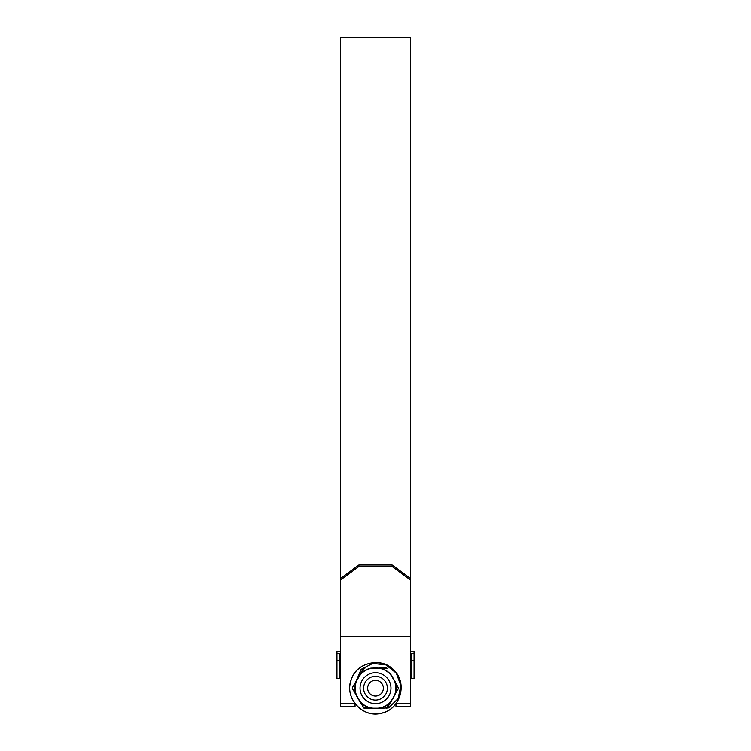<?xml version="1.0" encoding="UTF-8"?>
<svg xmlns="http://www.w3.org/2000/svg" width="751" height="751" viewBox="0 0 751 751"><rect width="100%" height="100%" fill="white"/><g stroke="black" fill="none" stroke-linecap="round" stroke-linejoin="round"><path stroke-width="1.13" d="M414.045 660.598L414.045 678.491L411.708 678.491L411.708 660.598L414.045 660.598L414.045 653.623L411.708 653.623L411.708 660.598M410.393 651.427L414.045 651.427L414.045 653.623M340.607 653.623L336.955 653.623L336.955 651.427L340.607 651.427M411.708 653.623L410.393 653.623M336.955 660.598L336.955 678.491L339.292 678.491L339.292 660.598L336.955 660.598L336.955 653.623M339.292 653.623L339.292 660.598M367.643 688.179A7.857 7.857 0 0 0 375.5 696.036A7.857 7.857 0 0 0 383.357 688.179A7.857 7.857 0 0 0 375.5 680.322A7.857 7.857 0 0 0 367.643 688.179M387.375 688.179A11.875 11.875 0 0 1 375.5 700.054A11.875 11.875 0 0 1 363.625 688.179A11.875 11.875 0 0 1 375.5 676.304A11.875 11.875 0 0 1 387.375 688.179M410.393 579.96L392.125 566.517L392.125 564.987L410.393 578.43L410.393 706.447L395.955 706.447L395.955 703.668M410.393 578.43L410.393 37.55L403.719 37.55M392.125 564.987L358.875 564.987L358.875 566.517L340.607 579.96L340.607 37.55L360.687 37.559M391.665 37.55L366.835 37.55M359.673 37.559L355.204 37.588M359.091 37.822L373.557 37.588L359.091 37.822M361.719 37.569L362.855 37.578M372.534 37.869L385.714 37.559L372.534 37.869M385.507 37.625L387.647 37.559L385.507 37.625M387.45 37.616L389.591 37.55L387.45 37.616M391.703 37.55L394.313 37.55M404.263 37.559L393.768 37.559M355.045 703.668L355.045 706.447L340.607 706.447L340.607 636.688L410.393 636.688M340.607 578.43L358.875 564.987M392.125 566.517L358.875 566.517M340.607 579.96L340.607 636.688M394.528 37.559L403.503 37.559M401.738 37.559L396.425 37.55M397.307 37.55L398.922 37.55M410.393 672.614L410.393 703.743M340.607 672.614L340.607 703.743M359.598 675.121L360.574 674.023A20.568 20.568 0 0 1 370.712 668.174L380.288 668.174A20.568 20.568 0 0 1 390.426 674.023L395.223 682.321A20.568 20.568 0 0 1 395.223 694.037L398.434 688.179L393.083 678.031L390.229 674.22A20.286 20.286 0 0 0 380.222 668.446L375.5 667.883L370.778 668.446A20.286 20.286 0 0 0 360.771 674.22L357.917 678.031L356.049 682.406L356.237 680.941L363.371 668.587L364.601 667.883L362.771 669.629M356.049 682.406A20.286 20.286 0 0 0 356.049 693.952L357.917 698.327L352.285 688.179L355.777 694.037A20.568 20.568 0 0 1 355.777 682.321L352.472 687.465L356.237 680.941M356.237 695.417L356.049 693.952M398.321 688.611L390.426 702.335A20.568 20.568 0 0 1 380.288 708.184L370.712 708.184A20.568 20.568 0 0 1 360.574 702.335L363.719 707.724L357.917 698.327L360.771 702.138A20.286 20.286 0 0 0 370.778 707.911L375.5 708.475L380.222 707.911A20.286 20.286 0 0 0 390.229 702.138L393.083 698.327L394.951 693.952A20.286 20.286 0 0 0 394.951 682.406M372.139 667.883L370.778 668.446M364.46 668.202L360.771 674.22M391.402 675.121L390.229 674.22M387.281 668.634L380.222 668.446M394.763 695.417L394.951 693.952M378.861 708.475L380.222 707.911M386.54 708.155L390.229 702.138M359.598 701.237L360.771 702.138M363.719 707.724L370.778 707.911M387.629 668.587L386.399 667.883L387.629 668.587M398.528 688.892L398.528 687.465L398.528 688.892M386.399 708.475L387.629 707.771L386.399 708.475M363.371 707.771L364.601 708.475L362.771 706.729M352.679 687.747L352.679 688.611M364.46 708.155L365.803 708.475M387.281 707.724L391.402 701.237M398.321 687.747L394.763 680.941M386.54 668.202L385.197 667.883M353.073 686.433L352.472 687.465M365.803 667.883L364.601 667.883M352.472 688.892L353.073 689.925M372.139 708.475L364.601 708.475M378.861 667.883L386.399 667.883M375.631 708.475L388.614 707.864L398.105 698.561L400.837 685.541L396.237 673.074L385.901 664.917L372.825 663.424L361.118 669.319L356.058 681.26M410.393 703.762L395.955 703.762M355.045 703.762L340.607 703.762M360.039 688.179A15.461 15.461 0 0 1 375.5 672.718A15.461 15.461 0 0 1 390.961 688.179A15.461 15.461 0 0 1 375.5 703.64A15.461 15.461 0 0 1 360.039 688.179M359.832 701.077L356.5 695.295M376.523 708.456L378.842 708.193M393.571 697.426L394.5 695.295M392.548 677.158L391.168 675.28M374.477 667.902L372.158 668.165M356.5 681.063L359.832 675.28M376.533 667.902L378.842 668.165M393.571 678.932L394.5 681.063M392.538 699.209L391.168 701.077M374.467 708.446L372.158 708.193M411.708 671.91L410.393 671.91M340.607 671.91L339.292 671.91M391.994 37.55L391.074 37.55M362.583 37.55L360.227 37.55M402.846 37.55L400.865 37.55M396.969 37.55L395.176 37.55M357.429 697.426L357.917 698.327L357.429 697.426M357.889 698.28L358.452 699.2M358.462 677.149L357.945 677.993M357.429 678.932L357.917 678.031M396.237 673.074C385.545 656.656 357.316 660.683 351.618 678.791C343.46 695.933 361.391 718.097 380.4 713.366C398.865 710.615 407.812 685.86 395.373 671.948C383.31 655.595 354.556 662.035 350.604 681.964C345.16 699.866 364.451 718.669 381.799 713.056C399.729 709.742 407.746 684.02 394.435 670.859C382.466 656.543 356.669 661.819 351.29 679.693C343.629 698.505 364.113 719.693 383.179 712.661C401.297 707.977 407.286 681.701 393.44 669.836C381.264 656.261 355.139 662.833 350.848 681.054C344.906 698.346 362.583 717.646 379.94 713.45C397.701 711.469 407.727 687.306 396.237 673.074"/></g></svg>
